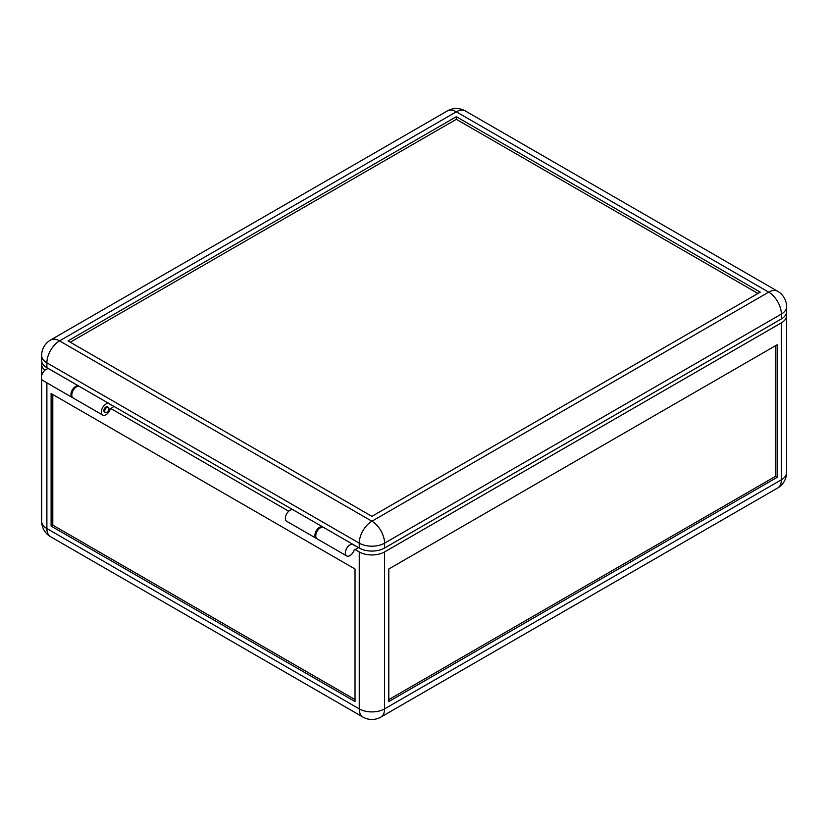 <?xml version="1.0" encoding="UTF-8"?>
<svg xmlns="http://www.w3.org/2000/svg" width="828" height="828" viewBox="0 0 828 828"><rect width="100%" height="100%" fill="white"/><g stroke="black" fill="none" stroke-linecap="round" stroke-linejoin="round"><path stroke-width="1.24" d="M104.721 411.071A2.981 1.718 -60 0 1 106.015 408.069A2.981 1.718 -60 0 1 108.323 407.272A2.981 1.718 -60 0 1 108.934 408.639A2.981 1.718 -60 0 1 107.63 411.64A2.981 1.718 -60 0 1 105.332 412.437A2.981 1.718 -60 0 1 104.721 411.071M72.76 397.709A6.562 3.788 -60 0 1 72.305 397.512A6.562 3.788 -60 0 1 70.949 394.501A6.562 3.788 -60 0 1 73.816 387.897A6.562 3.788 -60 0 1 78.877 386.138A6.562 3.788 -60 0 1 79.271 386.428M72.305 397.512L42.756 380.445A6.562 3.788 -60 0 1 41.4 377.444A6.562 3.788 -60 0 1 44.267 370.84A6.562 3.788 -60 0 1 49.328 369.081L78.877 386.138M358.4 547.546L354.084 550.299A6.562 3.788 -60 0 1 346.673 555.919A6.562 3.788 -60 0 1 345.317 552.907A6.562 3.788 -60 0 1 348.184 546.304A6.562 3.788 -60 0 1 353.245 544.545A6.562 3.788 -60 0 1 354.27 545.735L355.026 545.6M346.673 555.919L317.134 538.852A6.562 3.788 -60 0 1 315.768 535.851A6.562 3.788 -60 0 1 318.635 529.237A6.562 3.788 -60 0 1 323.696 527.477L353.245 544.545M355.026 549.502L359.248 551.934A17.905 10.34 0 0 0 384.575 551.934L781.353 322.858A17.905 10.34 0 0 0 786.6 315.54A17.905 10.34 0 0 0 786.279 313.595M775.443 345.762L775.443 476.39L777.13 477.363L777.13 344.79L388.798 568.991L388.798 701.564L777.13 477.363M388.798 699.619L775.443 476.39M355.026 699.619L52.795 525.128L51.108 526.101L355.026 701.564L355.026 568.991L51.108 393.528L51.108 526.101M41.959 362.333A17.905 10.34 -0 0 0 41.638 364.289A17.905 10.34 -0 0 0 44.898 370.23M288.724 511.218L110.631 408.401M52.795 394.501L52.795 525.128M108.323 407.272L107.474 406.786A2.981 1.718 120 0 0 105.177 407.583A2.981 1.718 120 0 0 103.873 410.584A2.981 1.718 120 0 0 104.494 411.951L105.332 412.437M109.534 403.867L111.045 404.737L110.29 404.871A6.562 3.788 120 0 0 109.265 403.681L79.716 386.624A6.562 3.788 120 0 0 74.655 388.384A6.562 3.788 120 0 0 71.788 394.987A6.562 3.788 120 0 0 73.154 397.999L102.703 415.056A6.562 3.788 120 0 0 110.29 408.897L114.005 406.444M109.265 403.681A6.562 3.788 120 0 0 104.204 405.441A6.562 3.788 120 0 0 101.337 412.054A6.562 3.788 120 0 0 102.703 415.056M323.251 527.281A6.562 3.788 120 0 0 322.848 526.991L293.309 509.934A6.562 3.788 120 0 0 288.248 511.694A6.562 3.788 120 0 0 285.381 518.307A6.562 3.788 120 0 0 286.736 521.309L316.286 538.366A6.562 3.788 120 0 0 316.731 538.562M322.848 526.991A6.562 3.788 120 0 0 317.797 528.75A6.562 3.788 120 0 0 314.93 535.364A6.562 3.788 120 0 0 316.286 538.366M456.331 116.686L760.249 292.149L371.907 516.351L67.989 340.888L456.331 116.686L456.331 119.315L757.972 293.464M70.276 342.202L456.331 119.315M353.515 544.72L359.248 548.032L359.248 543.158A17.905 10.34 0 0 0 384.575 543.158L781.353 314.081A17.905 10.34 180 0 0 786.6 306.774L786.6 311.649A17.905 10.34 180 0 1 781.353 318.956L781.353 314.081A17.905 10.34 60 0 0 768.694 292.149L456.331 111.811L59.554 340.888A17.905 10.34 -120 0 0 50.601 339.997L447.379 110.921A17.905 10.34 60 0 1 456.331 111.811A17.905 10.34 120 0 1 465.284 110.921A17.905 17.905 0 0 0 447.379 110.921M359.248 548.032A17.905 10.34 0 0 0 384.575 548.032L781.353 318.956M50.601 339.997A17.905 17.905 0 0 0 41.638 355.512L41.638 360.387A17.905 10.34 0 0 0 46.885 367.694L49.038 368.936M111.045 404.737L293.009 509.8M781.353 322.858L781.353 479.805A17.905 10.34 -0 0 0 786.6 472.488L786.6 315.54M384.575 551.934L384.575 708.882L781.353 479.805A17.905 10.34 60 0 1 777.647 488.002A17.905 17.905 0 0 0 786.6 472.488M359.248 551.934L359.248 708.882A17.905 10.34 180 0 0 384.575 708.882A17.905 10.34 60 0 1 380.87 717.079L777.647 488.002M46.885 382.836L46.885 528.543L359.248 708.882A17.905 10.34 120 0 0 362.954 717.079A17.905 17.905 0 0 0 380.87 717.079M41.638 379.017L41.638 521.226A17.905 10.34 180 0 0 46.885 528.543A17.905 10.34 120 0 0 50.601 536.741L362.954 717.079M786.6 306.774A17.905 17.905 0 0 0 777.647 291.259A17.905 10.34 120 0 0 768.694 292.149L371.907 521.226A17.905 10.34 -120 0 1 384.575 543.158L384.575 548.032M41.638 355.512A17.905 10.34 0 0 0 46.885 362.819L46.885 367.694M59.554 340.888A17.905 10.34 120 0 0 46.885 362.819L359.248 543.158A17.905 10.34 -60 0 1 371.907 521.226L59.554 340.888M41.638 521.226A17.905 17.905 0 0 0 50.601 536.741M41.638 364.289L41.638 375.591M777.647 291.259L465.284 110.921"/></g></svg>
